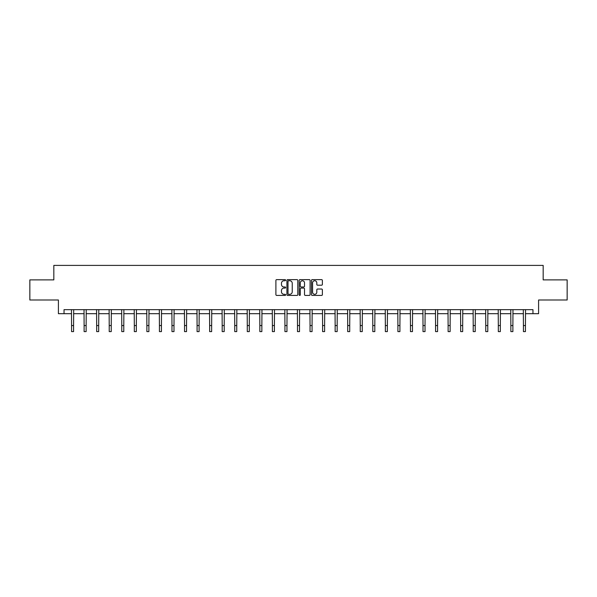 <?xml version="1.0" encoding="UTF-8"?>
<svg xmlns="http://www.w3.org/2000/svg" width="597" height="597" viewBox="0 0 597 597"><rect width="100%" height="100%" fill="white"/><g stroke="black" fill="none" stroke-linecap="round" stroke-linejoin="round"><path stroke-width="0.9" d="M285.627 280.187A0.552 0.552 0 0 0 285.075 279.635L276.68 279.635A0.791 0.791 0 0 0 275.896 280.418L275.896 294.634A0.791 0.791 0 0 0 276.68 295.425L285.075 295.425A0.552 0.552 0 0 0 285.627 294.873A0.552 0.552 0 0 0 285.075 294.321L283.985 294.321A2.53 2.53 0 0 1 281.463 291.791L281.463 290.612A2.53 2.53 0 0 1 283.985 288.082L285.075 288.082A0.552 0.552 0 0 0 285.627 287.53A0.552 0.552 0 0 0 285.075 286.978L283.985 286.978A2.53 2.53 0 0 1 281.463 284.448L281.463 283.262A2.53 2.53 0 0 1 283.985 280.739L285.075 280.739A0.552 0.552 0 0 0 285.627 280.187M321.582 285.202A0.791 0.791 0 0 0 322.373 284.411L322.373 280.418A0.791 0.791 0 0 0 321.582 279.635L312.261 279.635A0.791 0.791 0 0 0 311.47 280.418L311.47 294.634A0.791 0.791 0 0 0 312.261 295.425L321.582 295.425A0.791 0.791 0 0 0 322.373 294.634L322.373 289.821A0.791 0.791 0 0 0 321.582 289.03L317.589 289.03A0.791 0.791 0 0 0 316.806 289.821L316.806 292.209A2.112 2.112 0 0 1 314.694 294.321A2.112 2.112 0 0 1 312.574 292.209L312.574 282.851A2.112 2.112 0 0 1 314.694 280.739A2.112 2.112 0 0 1 316.806 282.851L316.806 284.411A0.791 0.791 0 0 0 317.589 285.202L321.582 285.202M64.043 313.679L64.043 309.656L532.957 309.656L532.957 313.679L538.591 313.679L538.591 300L567.15 300L567.15 279.889L543.173 279.889L543.173 265.404L53.827 265.404L53.827 279.889L29.85 279.889L29.85 300L58.409 300L58.409 313.679L71.565 313.679M297.806 280.418A0.791 0.791 0 0 0 297.022 279.635L287.702 279.635A0.791 0.791 0 0 0 286.911 280.418L286.911 294.634A0.791 0.791 0 0 0 287.702 295.425L297.022 295.425A0.791 0.791 0 0 0 297.806 294.634L297.806 280.418M299.978 279.635L309.298 279.635A0.791 0.791 0 0 1 310.089 280.418L310.089 294.634A0.791 0.791 0 0 1 309.298 295.425L305.313 295.425A0.791 0.791 0 0 1 304.522 294.634L304.522 288.873A0.791 0.791 0 0 0 303.731 288.082L301.089 288.082A0.791 0.791 0 0 0 300.298 288.873L300.298 294.873A0.552 0.552 0 0 1 299.746 295.425A0.552 0.552 0 0 1 299.194 294.873L299.194 280.418A0.791 0.791 0 0 1 299.978 279.635M73.58 313.679L84.117 313.679M86.132 313.679L96.669 313.679M98.684 313.679L109.221 313.679M111.236 313.679L121.773 313.679M123.788 313.679L134.325 313.679M136.34 313.679L146.877 313.679M148.884 313.679L159.429 313.679M161.436 313.679L171.981 313.679M173.988 313.679L184.533 313.679M186.54 313.679L197.085 313.679M199.092 313.679L209.637 313.679M211.644 313.679L222.188 313.679M224.196 313.679L234.74 313.679M236.748 313.679L247.285 313.679M249.3 313.679L259.837 313.679M261.852 313.679L272.389 313.679M274.404 313.679L284.941 313.679M286.956 313.679L297.493 313.679M299.507 313.679L310.044 313.679M312.059 313.679L322.596 313.679M324.611 313.679L335.148 313.679M337.163 313.679L347.7 313.679M349.715 313.679L360.252 313.679M362.26 313.679L372.804 313.679M374.812 313.679L385.356 313.679M387.363 313.679L397.908 313.679M399.915 313.679L410.46 313.679M412.467 313.679L423.012 313.679M425.019 313.679L435.564 313.679M437.571 313.679L448.116 313.679M450.123 313.679L460.66 313.679M462.675 313.679L473.212 313.679M475.227 313.679L485.764 313.679M487.779 313.679L498.316 313.679M500.331 313.679L510.868 313.679M512.883 313.679L523.42 313.679M525.435 313.679L532.957 313.679M288.567 280.739A0.552 0.552 0 0 0 288.015 281.291L288.015 293.769A0.552 0.552 0 0 0 288.567 294.321L289.717 294.321A2.53 2.53 0 0 0 292.239 291.791L292.239 283.262A2.53 2.53 0 0 0 289.717 280.739L288.567 280.739M304.522 282.888A2.112 2.112 0 0 0 302.41 280.777A2.112 2.112 0 0 0 300.298 282.888L300.298 286.187A0.791 0.791 0 0 0 301.089 286.978L303.731 286.978A0.791 0.791 0 0 0 304.522 286.187L304.522 282.888M71.468 309.656L71.565 325.559L73.58 325.559L73.685 309.656M71.565 325.559L71.565 331.596L73.58 331.596L73.58 325.559M84.02 309.656L84.117 325.559L86.132 325.559L86.229 309.656M84.117 325.559L84.117 331.596L86.132 331.596L86.132 325.559M96.572 309.656L96.669 325.559L98.684 325.559L98.781 309.656M96.669 325.559L96.669 331.596L98.684 331.596L98.684 325.559M109.117 309.656L109.221 325.559L111.236 325.559L111.333 309.656M109.221 325.559L109.221 331.596L111.236 331.596L111.236 325.559M121.669 309.656L121.773 325.559L123.788 325.559L123.885 309.656M121.773 325.559L121.773 331.596L123.788 331.596L123.788 325.559M134.221 309.656L134.325 325.559L136.34 325.559L136.437 309.656M134.325 325.559L134.325 331.596L136.34 331.596L136.34 325.559M146.772 309.656L146.877 325.559L148.884 325.559L148.989 309.656M146.877 325.559L146.877 331.596L148.884 331.596L148.884 325.559M159.324 309.656L159.429 325.559L161.436 325.559L161.541 309.656M159.429 325.559L159.429 331.596L161.436 331.596L161.436 325.559M171.876 309.656L171.981 325.559L173.988 325.559L174.093 309.656M171.981 325.559L171.981 331.596L173.988 331.596L173.988 325.559M184.428 309.656L184.533 325.559L186.54 325.559L186.645 309.656M184.533 325.559L184.533 331.596L186.54 331.596L186.54 325.559M196.98 309.656L197.085 325.559L199.092 325.559L199.197 309.656M197.085 325.559L197.085 331.596L199.092 331.596L199.092 325.559M209.532 309.656L209.637 325.559L211.644 325.559L211.748 309.656M209.637 325.559L209.637 331.596L211.644 331.596L211.644 325.559M222.084 309.656L222.188 325.559L224.196 325.559L224.3 309.656M222.188 325.559L222.188 331.596L224.196 331.596L224.196 325.559M234.636 309.656L234.74 325.559L236.748 325.559L236.852 309.656M234.74 325.559L234.74 331.596L236.748 331.596L236.748 325.559M247.188 309.656L247.285 325.559L249.3 325.559L249.404 309.656M247.285 325.559L247.285 331.596L249.3 331.596L249.3 325.559M259.74 309.656L259.837 325.559L261.852 325.559L261.956 309.656M259.837 325.559L259.837 331.596L261.852 331.596L261.852 325.559M272.292 309.656L272.389 325.559L274.404 325.559L274.508 309.656M272.389 325.559L272.389 331.596L274.404 331.596L274.404 325.559M284.844 309.656L284.941 325.559L286.956 325.559L287.06 309.656M284.941 325.559L284.941 331.596L286.956 331.596L286.956 325.559M297.396 309.656L297.493 325.559L299.507 325.559L299.604 309.656M297.493 325.559L297.493 331.596L299.507 331.596L299.507 325.559M309.94 309.656L310.044 325.559L312.059 325.559L312.156 309.656M310.044 325.559L310.044 331.596L312.059 331.596L312.059 325.559M322.492 309.656L322.596 325.559L324.611 325.559L324.708 309.656M322.596 325.559L322.596 331.596L324.611 331.596L324.611 325.559M335.044 309.656L335.148 325.559L337.163 325.559L337.26 309.656M335.148 325.559L335.148 331.596L337.163 331.596L337.163 325.559M347.596 309.656L347.7 325.559L349.715 325.559L349.812 309.656M347.7 325.559L347.7 331.596L349.715 331.596L349.715 325.559M360.148 309.656L360.252 325.559L362.26 325.559L362.364 309.656M360.252 325.559L360.252 331.596L362.26 331.596L362.26 325.559M372.7 309.656L372.804 325.559L374.812 325.559L374.916 309.656M372.804 325.559L372.804 331.596L374.812 331.596L374.812 325.559M385.252 309.656L385.356 325.559L387.363 325.559L387.468 309.656M385.356 325.559L385.356 331.596L387.363 331.596L387.363 325.559M397.803 309.656L397.908 325.559L399.915 325.559L400.02 309.656M397.908 325.559L397.908 331.596L399.915 331.596L399.915 325.559M410.355 309.656L410.46 325.559L412.467 325.559L412.572 309.656M410.46 325.559L410.46 331.596L412.467 331.596L412.467 325.559M422.907 309.656L423.012 325.559L425.019 325.559L425.124 309.656M423.012 325.559L423.012 331.596L425.019 331.596L425.019 325.559M435.459 309.656L435.564 325.559L437.571 325.559L437.676 309.656M435.564 325.559L435.564 331.596L437.571 331.596L437.571 325.559M448.011 309.656L448.116 325.559L450.123 325.559L450.228 309.656M448.116 325.559L448.116 331.596L450.123 331.596L450.123 325.559M460.563 309.656L460.66 325.559L462.675 325.559L462.779 309.656M460.66 325.559L460.66 331.596L462.675 331.596L462.675 325.559M473.115 309.656L473.212 325.559L475.227 325.559L475.331 309.656M473.212 325.559L473.212 331.596L475.227 331.596L475.227 325.559M485.667 309.656L485.764 325.559L487.779 325.559L487.883 309.656M485.764 325.559L485.764 331.596L487.779 331.596L487.779 325.559M498.219 309.656L498.316 325.559L500.331 325.559L500.428 309.656M498.316 325.559L498.316 331.596L500.331 331.596L500.331 325.559M510.771 309.656L510.868 325.559L512.883 325.559L512.98 309.656M510.868 325.559L510.868 331.596L512.883 331.596L512.883 325.559M523.315 309.656L523.42 325.559L525.435 325.559L525.532 309.656M523.42 325.559L523.42 331.596L525.435 331.596L525.435 325.559"/></g></svg>
